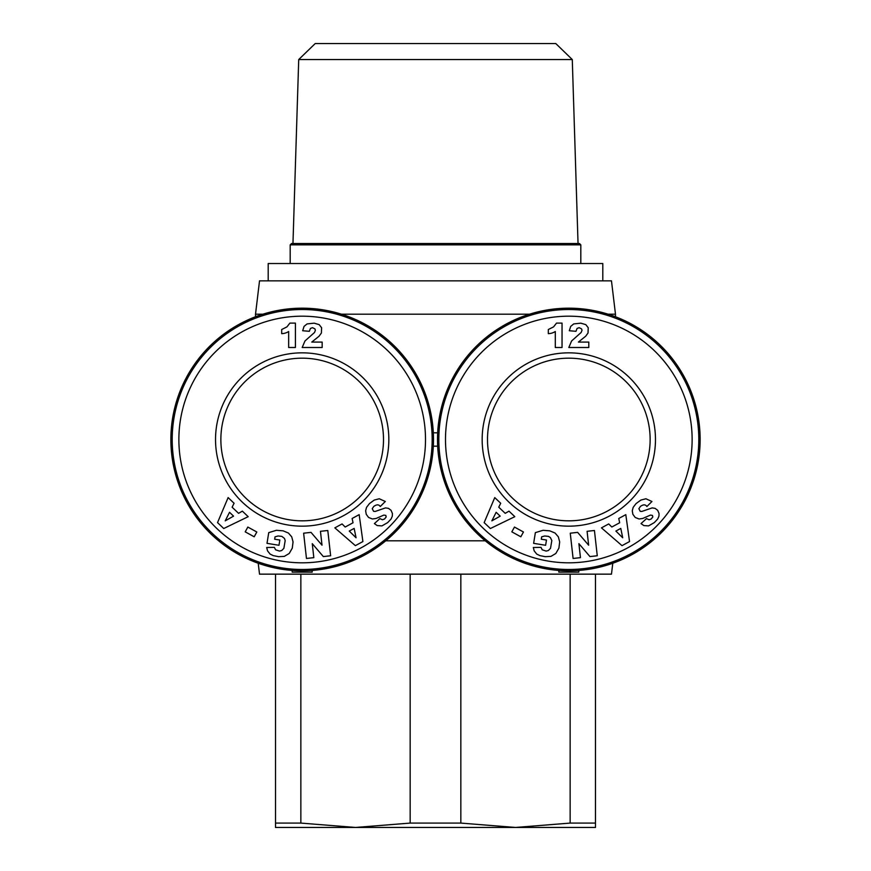 <?xml version="1.0" encoding="UTF-8"?>
<svg xmlns="http://www.w3.org/2000/svg" width="871" height="871" viewBox="0 0 871 871"><rect width="100%" height="100%" fill="white"/><g stroke="black" fill="none" stroke-linecap="round" stroke-linejoin="round"><path stroke-width="1.31" d="M341.421 314.181L529.579 314.181M608.056 314.181L615.481 314.181L611.475 280.854L259.525 280.854L255.519 314.181L262.944 314.181M302.183 308.182A131.314 131.314 0 0 0 170.868 439.496A131.314 131.314 0 0 0 302.183 570.821A131.314 131.314 0 0 0 433.497 439.496A131.314 131.314 0 0 0 302.183 308.182M487.412 540.815C477.025 533.956 468.217 525.159 460.977 514.434C447.073 494.39 439.3 471.636 437.667 446.17L433.333 446.17C431.972 470.906 424.199 493.661 410.023 514.434L409.501 515.186M409.61 363.98L410.023 364.568C424.199 385.341 431.972 408.096 433.333 432.833L437.667 432.833C439.3 407.356 447.073 384.601 460.977 364.568M258.208 563.232L259.525 574.152L611.475 574.152L612.792 563.232M485.278 540.815L385.722 540.815M568.817 308.182A131.314 131.314 0 0 0 437.503 439.496A131.314 131.314 0 0 0 568.817 570.821A131.314 131.314 0 0 0 700.132 439.496A131.314 131.314 0 0 0 568.817 308.182M302.183 520.825A81.319 81.319 0 0 1 220.864 439.496A81.319 81.319 0 0 1 302.183 358.177A81.319 81.319 0 0 1 383.501 439.496A81.319 81.319 0 0 1 302.183 520.825M568.817 520.825A81.319 81.319 0 0 1 487.499 439.496A81.319 81.319 0 0 1 568.817 358.177A81.319 81.319 0 0 1 650.136 439.496A81.319 81.319 0 0 1 568.817 520.825M302.183 526.16A86.654 86.654 0 0 1 215.529 439.496A86.654 86.654 0 0 1 302.183 352.842A86.654 86.654 0 0 1 388.836 439.496A86.654 86.654 0 0 1 302.183 526.16M302.183 569.482A129.986 129.986 0 0 0 432.168 439.496A129.986 129.986 0 0 0 302.183 309.521A129.986 129.986 0 0 0 172.197 439.496A129.986 129.986 0 0 0 302.183 569.482M302.183 562.818A123.323 123.323 0 0 1 178.871 439.496A123.323 123.323 0 0 1 302.183 316.184A123.323 123.323 0 0 1 425.505 439.496A123.323 123.323 0 0 1 302.183 562.818M568.817 526.16A86.654 86.654 0 0 1 482.164 439.496A86.654 86.654 0 0 1 568.817 352.842A86.654 86.654 0 0 1 655.471 439.496A86.654 86.654 0 0 1 568.817 526.16M568.817 569.482A129.986 129.986 0 0 0 698.803 439.496A129.986 129.986 0 0 0 568.817 309.521A129.986 129.986 0 0 0 438.832 439.496A129.986 129.986 0 0 0 568.817 569.482M568.817 562.818A123.323 123.323 0 0 1 445.495 439.496A123.323 123.323 0 0 1 568.817 316.184A123.323 123.323 0 0 1 692.129 439.496A123.323 123.323 0 0 1 568.817 562.818M268.192 280.854L268.192 263.521L602.808 263.521L602.808 280.854M460.835 574.152L460.835 823.084L410.165 823.084L410.165 574.152M460.835 823.084L515.49 827.45L355.51 827.45L410.165 823.084M572.28 59.544L555.785 43.55L315.215 43.55L298.72 59.544L572.28 59.544L578.039 243.521M580.815 244.86L579.476 243.521L291.524 243.521L290.185 244.86L580.815 244.86L580.815 263.521M595.481 574.152L595.481 823.084L570.146 823.084L570.146 574.152M300.854 574.152L300.854 823.084L275.519 823.084L275.519 574.152M300.854 823.084L355.51 827.45L275.519 827.45L275.519 823.084M595.481 823.084L595.481 827.45L515.49 827.45L570.146 823.084M654.317 522.589L648.547 525.91L643.832 525.572L641.034 523.591L646.522 518.593L649.058 519.758L651.181 519.007L652.815 516.971L652.466 515.436L650.495 515.077L642.744 518.463L639.042 518.985L635.209 517.461L632.879 514.304L632.27 510.809L633.163 507.379L636.091 503.58L640.871 500.074L645.912 498.756L651.943 501.5L646.881 506.508C645.498 504.342 643.342 504.32 640.403 506.432L638.879 508.697L640.218 511.331L641.894 511.429L652.161 507.891L655.123 508.359L657.659 510.297L659.053 513.52L658.944 516.155L657.681 519.029L654.317 522.589M580.456 557.647L573.096 558.463L570.265 533.194L577.636 532.377L588.633 545.192L587.087 531.31L594.436 530.493L597.266 555.763L589.972 556.58L578.899 543.656L580.456 557.647M514.467 527.064L523.46 531.996L520.825 536.786L511.832 531.843L514.467 527.064M500.716 503.264L498.745 507.194L505.213 513.335L509.002 511.146L514.815 516.677L490.373 528.523L484.156 522.611L494.761 497.602L500.716 503.264M545.202 556.678L539.878 555.611L536.721 554.065L534.184 550.875L533.313 547.5L541.011 547.369L542.208 549.797L546.15 551.093L548.338 550.537L550.505 548.349L551.822 540.564L550.407 537.581L548.501 536.384L544.723 535.981L541.664 536.841L541.283 539.214L546.465 540.042L545.616 545.279L533.64 543.341L535.371 532.627L543.025 530.297L549.732 530.831L555.088 533.052L558.355 536.863L559.683 541.914L558.899 548.164L555.84 553.477L550.918 556.395L545.202 556.678M608.698 523.939L611.823 527.02L619.673 522.763L618.748 518.485L625.803 514.652L629.537 541.566L622.003 545.649L601.469 527.859L608.698 523.939M579.139 327.67L577.07 328.454L575.971 331.296L569.296 330.751L570.723 326.364L573.706 323.925L580.815 323.163L585.813 324.643L588.23 327.725L588.034 333.016L585.628 336.282L578.398 342.074L588.796 342.074L588.796 347.507L568.817 347.507L571.583 340.997L581.164 332.461L582.002 330.316L581.578 328.89L579.139 327.67M548.305 333.647L548.305 329.532L553.575 326.886L556.536 323.097L562.045 323.097L562.045 347.507L555.295 347.507L555.295 331.513A13.348 13.348 0 0 1 548.305 333.647M615.884 531.07L622.7 537.777L620.783 528.403L615.884 531.07M496.143 512.3L491.865 520.847L500.194 516.144L496.143 512.3M387.682 522.589L381.912 525.91L377.197 525.572L374.399 523.591L379.887 518.593L382.423 519.758L384.547 519.007L386.18 516.971L385.831 515.436L383.861 515.077L376.12 518.463L372.407 518.985L368.575 517.461L366.245 514.304L365.635 510.809L366.528 507.379L369.456 503.58L374.236 500.074L379.277 498.756L385.309 501.5L380.246 506.508C378.863 504.342 376.708 504.32 373.779 506.432L372.244 508.697L373.594 511.331L375.27 511.429L385.526 507.891L388.499 508.359L391.035 510.297L392.418 513.52L392.32 516.155L391.057 519.029L387.682 522.589M313.821 557.647L306.461 558.463L303.631 533.194L311.001 532.377L322.009 545.192L320.452 531.31L327.801 530.493L330.632 555.763L323.337 556.58L312.264 543.656L313.821 557.647M247.832 527.064L256.825 531.996L254.201 536.786L245.208 531.843L247.832 527.064M234.081 503.264L232.111 507.194L238.578 513.335L242.367 511.146L248.181 516.677L223.738 528.523L217.532 522.611L228.126 497.602L234.081 503.264M278.568 556.678L273.244 555.611L270.086 554.065L267.549 550.875L266.678 547.5L274.376 547.369L275.584 549.797L279.515 551.093L281.703 550.537L283.87 548.349L285.187 540.564L284.469 538.452L281.866 536.384L278.089 535.981L275.029 536.841L274.648 539.214L279.831 540.042L278.981 545.279L267.005 543.341L268.736 532.627L276.39 530.297L283.097 530.831L288.453 533.052L291.731 536.863L293.059 541.914L292.275 548.164L289.205 553.477L284.284 556.395L278.568 556.678M342.063 523.939L345.188 527.02L353.038 522.763L352.113 518.485L359.168 514.652L362.902 541.566L355.368 545.649L334.845 527.859L342.063 523.939M312.504 327.67L310.435 328.454L309.336 331.296L302.662 330.751L304.088 326.364L307.071 323.925L314.181 323.163L319.189 324.643L321.595 327.725L321.399 333.016L318.993 336.282L311.774 342.074L322.161 342.074L322.161 347.507L302.183 347.507L304.948 340.997L314.54 332.461L315.367 330.316L314.943 328.89L312.504 327.67M281.681 333.647L281.681 329.532L286.951 326.886L289.901 323.097L295.411 323.097L295.411 347.507L288.66 347.507L288.66 331.513A13.348 13.348 0 0 1 281.681 333.647M349.249 531.07L356.065 537.777L354.149 528.403L349.249 531.07M229.519 512.3L225.23 520.847L233.559 516.144L229.519 512.3M558.823 570.44L558.823 572.149L578.812 572.149L578.812 570.44M312.177 570.44L312.177 572.149L292.188 572.149L292.188 570.44M615.481 316.75L615.481 314.181M290.185 263.521L290.185 244.86M298.72 59.544L292.961 243.521M255.519 316.75L255.519 314.181"/></g></svg>
